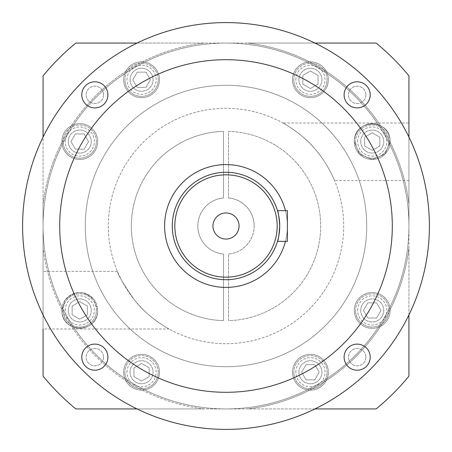 <?xml version="1.0" encoding="UTF-8"?>
<svg xmlns="http://www.w3.org/2000/svg" width="452" height="452" viewBox="0 0 452 452"><rect width="100%" height="100%" fill="white"/><g stroke="black" fill="none" stroke-linecap="round" stroke-linejoin="round"><path stroke-width="0.34" stroke-dasharray="2.26 1.69" d="M212.954 226A13.046 13.046 0 0 0 226 239.046A13.046 13.046 0 0 0 239.046 226A13.046 13.046 0 0 0 226 212.954A13.046 13.046 0 0 0 212.954 226M279.726 226A53.726 53.726 0 0 0 226 172.274A53.726 53.726 0 0 0 172.274 226A53.726 53.726 0 0 0 226 279.726A53.726 53.726 0 0 0 279.726 226L279.647 229.006M277.827 240.17L279.048 234.509M279.313 232.684L279.398 231.944M277.488 241.351L287.404 241.351L287.404 210.649L277.488 210.649M279.647 222.994L279.037 217.406M278.618 215.135L278.195 213.248M365.86 94.841A8.701 8.701 0 0 1 357.159 103.536A8.701 8.701 0 0 1 348.464 94.841A8.701 8.701 0 0 1 357.159 86.14A8.701 8.701 0 0 1 365.86 94.841A8.701 8.701 0 0 1 357.159 103.536A8.701 8.701 0 0 1 348.464 94.841A8.701 8.701 0 0 1 357.159 86.14A8.701 8.701 0 0 1 365.86 94.841M103.536 94.841A8.701 8.701 0 0 1 94.841 103.536A8.701 8.701 0 0 1 86.14 94.841A8.701 8.701 0 0 1 94.841 86.14A8.701 8.701 0 0 1 103.536 94.841A8.701 8.701 0 0 1 94.841 103.536A8.701 8.701 0 0 1 86.14 94.841A8.701 8.701 0 0 1 94.841 86.14A8.701 8.701 0 0 1 103.536 94.841M103.536 357.159A8.701 8.701 0 0 1 94.841 365.86A8.701 8.701 0 0 1 86.14 357.159A8.701 8.701 0 0 1 94.841 348.464A8.701 8.701 0 0 1 103.536 357.159A8.701 8.701 0 0 1 94.841 365.86A8.701 8.701 0 0 1 86.14 357.159A8.701 8.701 0 0 1 94.841 348.464A8.701 8.701 0 0 1 103.536 357.159M365.86 357.159A8.701 8.701 0 0 1 357.159 365.86A8.701 8.701 0 0 1 348.464 357.159A8.701 8.701 0 0 1 357.159 348.464A8.701 8.701 0 0 1 365.86 357.159A8.701 8.701 0 0 1 357.159 365.86A8.701 8.701 0 0 1 348.464 357.159A8.701 8.701 0 0 1 357.159 348.464A8.701 8.701 0 0 1 365.86 357.159M85.281 226A140.719 140.719 0 0 0 226 366.719A140.719 140.719 0 0 0 366.719 226A140.719 140.719 0 0 0 226 85.281A140.719 140.719 0 0 0 85.281 226A140.719 140.719 0 0 0 226 366.719A140.719 140.719 0 0 0 366.719 226A140.719 140.719 0 0 0 226 85.281A140.719 140.719 0 0 0 85.281 226M61.851 310.428C61.478 333.83 98.078 333.796 97.672 310.428A17.91 17.91 0 0 1 79.761 328.338A17.91 17.91 0 0 1 61.851 310.428L65.065 300.196L61.851 310.428A17.91 17.91 0 0 1 79.761 292.523A17.91 17.91 0 0 1 97.672 310.428L94.462 300.196L97.672 310.428C97.994 333.909 61.37 333.712 61.851 310.428A17.91 17.91 0 0 1 79.761 292.523A17.91 17.91 0 0 1 97.672 310.428A17.91 17.91 0 0 1 79.761 328.338A17.91 17.91 0 0 1 61.851 310.428M96.395 310.428A16.628 16.628 0 0 0 79.761 293.8A16.628 16.628 0 0 0 63.133 310.428A16.628 16.628 0 0 1 79.761 293.8A16.628 16.628 0 0 1 96.395 310.428A16.628 16.628 0 0 1 79.761 327.062A16.628 16.628 0 0 1 63.133 310.428A16.628 16.628 0 0 0 79.761 327.062A16.628 16.628 0 0 0 96.395 310.428M65.178 310.428A14.583 14.583 0 0 1 79.761 295.845A14.583 14.583 0 0 1 94.344 310.428A14.583 14.583 0 0 1 79.761 325.016A14.583 14.583 0 0 1 65.178 310.428M314.925 408.93L247.673 408.93A184.213 184.213 0 0 0 408.93 247.673L408.93 226A182.93 182.93 0 0 0 226 43.07A182.93 182.93 0 0 0 43.07 226A182.93 182.93 0 0 0 226 408.93A182.93 182.93 0 0 0 408.93 226A182.93 182.93 0 0 0 226 43.07A182.93 182.93 0 0 0 43.07 226L43.07 328.977L169.025 328.977M134.645 300.196C145.425 314.716 165.788 327.593 169.025 328.977C165.686 327.542 145.397 314.665 134.645 300.196C145.425 314.716 165.788 327.593 169.025 328.977C165.686 327.542 145.397 314.665 134.645 300.196C123.509 284.201 117.769 274.607 117.424 271.415C117.712 274.5 123.452 284.093 134.645 300.196C123.509 284.201 117.769 274.607 117.424 271.415C117.712 274.5 123.452 284.093 134.645 300.196M108.31 226A117.689 117.689 0 0 0 226 343.689A117.689 117.689 0 0 0 343.689 226A117.689 117.689 0 0 0 226 108.31A117.689 117.689 0 0 0 108.31 226A117.689 117.689 0 0 0 226 343.689A117.689 117.689 0 0 0 343.689 226A117.689 117.689 0 0 0 226 108.31A117.689 117.689 0 0 0 108.31 226M354.328 141.572L359.509 154.172L372.25 159.477L384.974 154.16L390.149 141.572A17.91 17.91 0 0 1 372.239 159.477A17.91 17.91 0 0 1 354.328 141.572C353.922 118.198 390.551 118.181 390.149 141.572L384.98 154.155L372.239 159.477L359.509 154.166L354.328 141.572A17.91 17.91 0 0 1 372.239 123.662A17.91 17.91 0 0 1 390.149 141.572A17.91 17.91 0 0 1 372.239 159.477A17.91 17.91 0 0 1 354.328 141.572A17.91 17.91 0 0 1 372.239 123.662A17.91 17.91 0 0 1 390.149 141.572C390.466 118.091 353.843 118.288 354.328 141.572M388.867 141.572A16.628 16.628 0 0 0 372.239 124.938A16.628 16.628 0 0 0 355.605 141.572A16.628 16.628 0 0 1 372.239 124.938A16.628 16.628 0 0 1 388.867 141.572A16.628 16.628 0 0 1 372.239 158.2A16.628 16.628 0 0 1 355.605 141.572A16.628 16.628 0 0 0 372.239 158.2A16.628 16.628 0 0 0 388.867 141.572M357.656 141.572A14.583 14.583 0 0 1 372.239 126.984A14.583 14.583 0 0 1 386.822 141.572A14.583 14.583 0 0 1 372.239 156.155A14.583 14.583 0 0 1 357.656 141.572M282.975 123.023C285.726 124.221 304.247 135.707 314.62 148.555C326.576 161.511 334.892 180.845 334.576 180.585C334.926 180.902 326.576 161.511 314.648 148.584C304.202 135.656 285.715 124.221 282.975 123.023L408.93 123.023M408.93 180.585L408.93 137.075L408.93 180.585L334.576 180.585M357.656 310.428A14.583 14.583 0 0 1 372.239 295.845A14.583 14.583 0 0 1 386.822 310.428A14.583 14.583 0 0 1 372.239 325.016A14.583 14.583 0 0 1 357.656 310.428M388.867 310.428A16.628 16.628 0 0 0 372.239 293.8A16.628 16.628 0 0 0 355.605 310.428A16.628 16.628 0 0 1 372.239 293.8A16.628 16.628 0 0 1 388.867 310.428A16.628 16.628 0 0 1 372.239 327.062A16.628 16.628 0 0 1 355.605 310.428A16.628 16.628 0 0 0 372.239 327.062A16.628 16.628 0 0 0 388.867 310.428M295.845 372.239A14.583 14.583 0 0 1 310.428 357.656A14.583 14.583 0 0 1 325.016 372.239A14.583 14.583 0 0 1 310.428 386.822A14.583 14.583 0 0 1 295.845 372.239M327.062 372.239A16.628 16.628 0 0 0 310.428 355.605A16.628 16.628 0 0 0 293.8 372.239A16.628 16.628 0 0 1 310.428 355.605A16.628 16.628 0 0 1 327.062 372.239A16.628 16.628 0 0 1 310.428 388.867A16.628 16.628 0 0 1 293.8 372.239A16.628 16.628 0 0 0 310.428 388.867A16.628 16.628 0 0 0 327.062 372.239M126.984 372.239A14.583 14.583 0 0 1 141.572 357.656A14.583 14.583 0 0 1 156.155 372.239A14.583 14.583 0 0 1 141.572 386.822A14.583 14.583 0 0 1 126.984 372.239M158.2 372.239A16.628 16.628 0 0 0 141.572 355.605A16.628 16.628 0 0 0 124.938 372.239A16.628 16.628 0 0 1 141.572 355.605A16.628 16.628 0 0 1 158.2 372.239A16.628 16.628 0 0 1 141.572 388.867A16.628 16.628 0 0 1 124.938 372.239A16.628 16.628 0 0 0 141.572 388.867A16.628 16.628 0 0 0 158.2 372.239M65.178 141.572A14.583 14.583 0 0 1 79.761 126.984A14.583 14.583 0 0 1 94.344 141.572A14.583 14.583 0 0 1 79.761 156.155A14.583 14.583 0 0 1 65.178 141.572M96.395 141.572A16.628 16.628 0 0 0 79.761 124.938A16.628 16.628 0 0 0 63.133 141.572A16.628 16.628 0 0 1 79.761 124.938A16.628 16.628 0 0 1 96.395 141.572A16.628 16.628 0 0 1 79.761 158.2A16.628 16.628 0 0 1 63.133 141.572A16.628 16.628 0 0 0 79.761 158.2A16.628 16.628 0 0 0 96.395 141.572M126.984 79.761A14.583 14.583 0 0 1 141.572 65.178A14.583 14.583 0 0 1 156.155 79.761A14.583 14.583 0 0 1 141.572 94.344A14.583 14.583 0 0 1 126.984 79.761M158.2 79.761A16.628 16.628 0 0 0 141.572 63.133A16.628 16.628 0 0 0 124.938 79.761A16.628 16.628 0 0 1 141.572 63.133A16.628 16.628 0 0 1 158.2 79.761A16.628 16.628 0 0 1 141.572 96.395A16.628 16.628 0 0 1 124.938 79.761A16.628 16.628 0 0 0 141.572 96.395A16.628 16.628 0 0 0 158.2 79.761M295.845 79.761A14.583 14.583 0 0 1 310.428 65.178A14.583 14.583 0 0 1 325.016 79.761A14.583 14.583 0 0 1 310.428 94.344A14.583 14.583 0 0 1 295.845 79.761M327.062 79.761A16.628 16.628 0 0 0 310.428 63.133A16.628 16.628 0 0 0 293.8 79.761A16.628 16.628 0 0 1 310.428 63.133A16.628 16.628 0 0 1 327.062 79.761A16.628 16.628 0 0 1 310.428 96.395A16.628 16.628 0 0 1 293.8 79.761A16.628 16.628 0 0 0 310.428 96.395A16.628 16.628 0 0 0 327.062 79.761M328.338 79.761A17.91 17.91 0 0 1 310.428 97.672A17.91 17.91 0 0 1 292.523 79.761A17.91 17.91 0 0 1 310.428 61.851A17.91 17.91 0 0 1 328.338 79.761A17.91 17.91 0 0 1 310.428 97.672A17.91 17.91 0 0 1 292.523 79.761A17.91 17.91 0 0 1 310.428 61.851A17.91 17.91 0 0 1 328.338 79.761M159.477 79.761A17.91 17.91 0 0 1 141.572 97.672A17.91 17.91 0 0 1 123.662 79.761A17.91 17.91 0 0 1 141.572 61.851A17.91 17.91 0 0 1 159.477 79.761A17.91 17.91 0 0 1 141.572 97.672A17.91 17.91 0 0 1 123.662 79.761A17.91 17.91 0 0 1 141.572 61.851A17.91 17.91 0 0 1 159.477 79.761M97.672 141.572A17.91 17.91 0 0 1 79.761 159.477A17.91 17.91 0 0 1 61.851 141.572A17.91 17.91 0 0 1 79.761 123.662A17.91 17.91 0 0 1 97.672 141.572A17.91 17.91 0 0 1 79.761 159.477A17.91 17.91 0 0 1 61.851 141.572A17.91 17.91 0 0 1 79.761 123.662A17.91 17.91 0 0 1 97.672 141.572M159.477 372.239A17.91 17.91 0 0 1 141.572 390.149A17.91 17.91 0 0 1 123.662 372.239A17.91 17.91 0 0 1 141.572 354.328A17.91 17.91 0 0 1 159.477 372.239A17.91 17.91 0 0 1 141.572 390.149A17.91 17.91 0 0 1 123.662 372.239A17.91 17.91 0 0 1 141.572 354.328A17.91 17.91 0 0 1 159.477 372.239M328.338 372.239A17.91 17.91 0 0 1 310.428 390.149A17.91 17.91 0 0 1 292.523 372.239A17.91 17.91 0 0 1 310.428 354.328A17.91 17.91 0 0 1 328.338 372.239A17.91 17.91 0 0 1 310.428 390.149A17.91 17.91 0 0 1 292.523 372.239A17.91 17.91 0 0 1 310.428 354.328A17.91 17.91 0 0 1 328.338 372.239M390.149 310.428A17.91 17.91 0 0 1 372.239 328.338A17.91 17.91 0 0 1 354.328 310.428A17.91 17.91 0 0 1 372.239 292.523A17.91 17.91 0 0 1 390.149 310.428A17.91 17.91 0 0 1 372.239 328.338A17.91 17.91 0 0 1 354.328 310.428A17.91 17.91 0 0 1 372.239 292.523A17.91 17.91 0 0 1 390.149 310.428M254.143 226A28.143 28.143 0 0 0 228.559 197.97A28.143 28.143 0 0 1 228.559 254.03L228.559 320.632A94.666 94.666 0 0 0 320.666 226A94.666 94.666 0 0 0 228.559 131.368L228.559 197.97L228.559 131.368A94.666 94.666 0 0 1 320.666 226A94.666 94.666 0 0 1 228.559 320.632L228.559 254.03A28.143 28.143 0 0 0 254.143 226M75.851 408.93L376.149 408.93A236.662 236.662 0 0 0 408.93 376.149L408.93 75.851A236.662 236.662 0 0 0 376.149 43.07L75.851 43.07A236.662 236.662 0 0 0 43.07 75.851L43.07 376.149A236.662 236.662 0 0 0 75.851 408.93M137.075 43.07L204.327 43.07A184.213 184.213 0 0 0 43.07 204.327L43.07 226A182.93 182.93 0 0 0 226 408.93A182.93 182.93 0 0 0 408.93 226A182.93 182.93 0 0 0 226 43.07A182.93 182.93 0 0 0 43.07 226A182.93 182.93 0 0 0 226 408.93A182.93 182.93 0 0 0 408.93 226A182.93 182.93 0 0 0 226 43.07A182.93 182.93 0 0 0 43.07 226A182.93 182.93 0 0 0 226 408.93A182.93 182.93 0 0 0 408.93 226L408.93 204.327A184.213 184.213 0 0 0 247.673 43.07L204.327 43.07A184.213 184.213 0 0 0 43.07 204.327L43.07 137.075M408.93 314.925L408.93 247.673A184.213 184.213 0 0 1 247.673 408.93L204.327 408.93A184.213 184.213 0 0 1 43.07 247.673A184.213 184.213 0 0 0 204.327 408.93L137.075 408.93M408.93 137.075L408.93 204.327A184.213 184.213 0 0 0 247.673 43.07L314.925 43.07M43.07 300.196L43.07 271.415L43.07 300.196M65.065 300.196C74.868 290.077 84.671 290.077 94.462 300.196C84.654 290.082 74.857 290.082 65.065 300.196M318.033 84.151L310.428 88.535L302.829 84.151L302.829 75.377L310.428 70.987L318.033 75.377L318.033 84.151L310.428 88.535L302.829 84.151L302.829 75.377L310.428 70.987L318.033 75.377L318.033 84.151M84.151 133.967L88.535 141.572L84.151 149.171L75.377 149.171L70.987 141.572L75.377 133.967L84.151 133.967L88.535 141.572L84.151 149.171L75.377 149.171L70.987 141.572L75.377 133.967L84.151 133.967M145.956 72.162L150.346 79.761L145.956 87.36L137.182 87.36L132.792 79.761L137.182 72.162L145.956 72.162L150.346 79.761L145.956 87.36L137.182 87.36L132.792 79.761L137.182 72.162L145.956 72.162M133.967 367.849L141.572 363.464L149.171 367.849L149.171 376.623L141.572 381.013L133.967 376.623L133.967 367.849L141.572 363.464L149.171 367.849L149.171 376.623L141.572 381.013L133.967 376.623L133.967 367.849M367.849 318.033L363.464 310.428L367.849 302.829L376.623 302.829L381.013 310.428L376.623 318.033L367.849 318.033L363.464 310.428L367.849 302.829L376.623 302.829L381.013 310.428L376.623 318.033L367.849 318.033M306.044 379.838L301.653 372.239L306.044 364.64L314.818 364.64L319.208 372.239L314.818 379.838L306.044 379.838L301.653 372.239L306.044 364.64L314.818 364.64L319.208 372.239L314.818 379.838L306.044 379.838M379.838 145.956L372.239 150.346L364.64 145.956L364.64 137.182L372.239 132.792L379.838 137.182L379.838 145.956L372.239 150.346L364.64 145.956L364.64 137.182L372.239 132.792L379.838 137.182L379.838 145.956M223.441 131.368A94.666 94.666 0 0 0 131.334 226A94.666 94.666 0 0 0 223.441 320.632L223.441 254.03A28.143 28.143 0 0 1 223.441 197.97L223.441 131.368A94.666 94.666 0 0 0 131.334 226A94.666 94.666 0 0 0 223.441 320.632L223.441 254.03A28.143 28.143 0 0 1 223.441 197.97L223.441 131.368M72.162 306.044L79.761 301.653L87.36 306.044L87.36 314.818L79.761 319.208L72.162 314.818L72.162 306.044L79.761 301.653L87.36 306.044L87.36 314.818L79.761 319.208L72.162 314.818L72.162 306.044M298.919 372.239A11.515 11.515 0 0 0 310.428 383.748A11.515 11.515 0 0 0 321.943 372.239A11.515 11.515 0 0 1 310.428 383.748A11.515 11.515 0 0 1 298.919 372.239A11.515 11.515 0 0 1 310.428 360.724A11.515 11.515 0 0 1 321.943 372.239A11.515 11.515 0 0 0 310.428 360.724A11.515 11.515 0 0 0 298.919 372.239M360.724 310.428A11.515 11.515 0 0 0 372.239 321.943A11.515 11.515 0 0 0 383.748 310.428A11.515 11.515 0 0 1 372.239 321.943A11.515 11.515 0 0 1 360.724 310.428A11.515 11.515 0 0 1 372.239 298.919A11.515 11.515 0 0 1 383.748 310.428A11.515 11.515 0 0 0 372.239 298.919A11.515 11.515 0 0 0 360.724 310.428M68.252 310.428A11.515 11.515 0 0 0 79.761 321.943A11.515 11.515 0 0 0 91.276 310.428A11.515 11.515 0 0 1 79.761 321.943A11.515 11.515 0 0 1 68.252 310.428A11.515 11.515 0 0 1 79.761 298.919A11.515 11.515 0 0 1 91.276 310.428A11.515 11.515 0 0 0 79.761 298.919A11.515 11.515 0 0 0 68.252 310.428M130.057 372.239A11.515 11.515 0 0 0 141.572 383.748A11.515 11.515 0 0 0 153.081 372.239A11.515 11.515 0 0 1 141.572 383.748A11.515 11.515 0 0 1 130.057 372.239A11.515 11.515 0 0 1 141.572 360.724A11.515 11.515 0 0 1 153.081 372.239A11.515 11.515 0 0 0 141.572 360.724A11.515 11.515 0 0 0 130.057 372.239M130.057 79.761A11.515 11.515 0 0 0 141.572 91.276A11.515 11.515 0 0 0 153.081 79.761A11.515 11.515 0 0 1 141.572 91.276A11.515 11.515 0 0 1 130.057 79.761A11.515 11.515 0 0 1 141.572 68.252A11.515 11.515 0 0 1 153.081 79.761A11.515 11.515 0 0 0 141.572 68.252A11.515 11.515 0 0 0 130.057 79.761M68.252 141.572A11.515 11.515 0 0 0 79.761 153.081A11.515 11.515 0 0 0 91.276 141.572A11.515 11.515 0 0 1 79.761 153.081A11.515 11.515 0 0 1 68.252 141.572A11.515 11.515 0 0 1 79.761 130.057A11.515 11.515 0 0 1 91.276 141.572A11.515 11.515 0 0 0 79.761 130.057A11.515 11.515 0 0 0 68.252 141.572M360.724 141.572A11.515 11.515 0 0 0 372.239 153.081A11.515 11.515 0 0 0 383.748 141.572A11.515 11.515 0 0 1 372.239 153.081A11.515 11.515 0 0 1 360.724 141.572A11.515 11.515 0 0 1 372.239 130.057A11.515 11.515 0 0 1 383.748 141.572A11.515 11.515 0 0 0 372.239 130.057A11.515 11.515 0 0 0 360.724 141.572M298.919 79.761A11.515 11.515 0 0 0 310.428 91.276A11.515 11.515 0 0 0 321.943 79.761A11.515 11.515 0 0 1 310.428 91.276A11.515 11.515 0 0 1 298.919 79.761A11.515 11.515 0 0 1 310.428 68.252A11.515 11.515 0 0 1 321.943 79.761A11.515 11.515 0 0 0 310.428 68.252A11.515 11.515 0 0 0 298.919 79.761M81.789 94.841A13.046 13.046 0 0 0 94.841 107.887A13.046 13.046 0 0 0 107.887 94.841A13.046 13.046 0 0 0 94.841 81.789A13.046 13.046 0 0 0 81.789 94.841M344.113 94.841A13.046 13.046 0 0 0 357.159 107.887A13.046 13.046 0 0 0 370.211 94.841A13.046 13.046 0 0 0 357.159 81.789A13.046 13.046 0 0 0 344.113 94.841M344.113 357.159A13.046 13.046 0 0 0 357.159 370.211A13.046 13.046 0 0 0 370.211 357.159A13.046 13.046 0 0 0 357.159 344.113A13.046 13.046 0 0 0 344.113 357.159M81.789 357.159A13.046 13.046 0 0 0 94.841 370.211A13.046 13.046 0 0 0 107.887 357.159A13.046 13.046 0 0 0 94.841 344.113A13.046 13.046 0 0 0 81.789 357.159M285.455 241.351A61.404 61.404 0 0 0 226 164.596A61.404 61.404 0 0 0 164.596 226A61.404 61.404 0 0 0 226 287.404A61.404 61.404 0 0 0 285.455 210.649M392.302 226A166.302 166.302 0 0 0 226 59.698A166.302 166.302 0 0 0 59.698 226A166.302 166.302 0 0 0 226 392.302A166.302 166.302 0 0 0 392.302 226M429.4 226A203.4 203.4 0 0 0 226 22.6A203.4 203.4 0 0 0 22.6 226A203.4 203.4 0 0 0 226 429.4A203.4 203.4 0 0 0 429.4 226M117.424 271.415L43.07 271.415"/><path stroke-width="0.68" d="M212.954 226A13.046 13.046 0 0 0 226 239.046A13.046 13.046 0 0 0 239.046 226A13.046 13.046 0 0 0 226 212.954A13.046 13.046 0 0 0 212.954 226M278.195 213.248L277.488 210.649C278.251 211.559 278.997 216.677 279.726 226A53.726 53.726 0 0 0 226 172.274A53.726 53.726 0 0 0 172.274 226A53.726 53.726 0 0 0 226 279.726A53.726 53.726 0 0 0 279.726 226L279.647 222.994M172.274 226A53.726 53.726 0 0 1 226 172.274A53.726 53.726 0 0 1 279.726 226C278.997 235.328 278.251 240.447 277.488 241.351L277.827 240.17M279.048 234.509L279.313 232.684M279.398 231.944L279.647 229.006M279.037 217.406L278.618 215.135M277.488 210.649L287.404 210.649L287.404 241.351L277.488 241.351M43.07 328.977L43.07 376.149A236.662 236.662 0 0 0 75.851 408.93A236.662 236.662 0 0 1 43.07 376.149M408.93 137.075L408.93 75.851A236.662 236.662 0 0 0 376.149 43.07A236.662 236.662 0 0 1 408.93 75.851M43.07 137.075L43.07 75.851A236.662 236.662 0 0 1 75.851 43.07L137.075 43.07M408.93 314.925L408.93 376.149A236.662 236.662 0 0 1 376.149 408.93L314.925 408.93M314.925 43.07L376.149 43.07M137.075 408.93L75.851 408.93M81.789 94.841A13.046 13.046 0 0 0 94.841 107.887A13.046 13.046 0 0 0 107.887 94.841A13.046 13.046 0 0 0 94.841 81.789A13.046 13.046 0 0 0 81.789 94.841M344.113 94.841A13.046 13.046 0 0 0 357.159 107.887A13.046 13.046 0 0 0 370.211 94.841A13.046 13.046 0 0 0 357.159 81.789A13.046 13.046 0 0 0 344.113 94.841M344.113 357.159A13.046 13.046 0 0 0 357.159 370.211A13.046 13.046 0 0 0 370.211 357.159A13.046 13.046 0 0 0 357.159 344.113A13.046 13.046 0 0 0 344.113 357.159M81.789 357.159A13.046 13.046 0 0 0 94.841 370.211A13.046 13.046 0 0 0 107.887 357.159A13.046 13.046 0 0 0 94.841 344.113A13.046 13.046 0 0 0 81.789 357.159M285.455 210.649A61.404 61.404 0 0 0 164.596 226A61.404 61.404 0 0 0 285.455 241.351M392.302 226A166.302 166.302 0 0 0 226 59.698A166.302 166.302 0 0 0 59.698 226A166.302 166.302 0 0 0 226 392.302A166.302 166.302 0 0 0 392.302 226M429.4 226A203.4 203.4 0 0 0 226 22.6A203.4 203.4 0 0 0 22.6 226A203.4 203.4 0 0 0 226 429.4A203.4 203.4 0 0 0 429.4 226M277.172 226A51.172 51.172 0 0 0 226 174.828A51.172 51.172 0 0 0 174.828 226A51.172 51.172 0 0 0 226 277.172A51.172 51.172 0 0 0 277.172 226M408.93 376.149A236.662 236.662 0 0 1 376.149 408.93M43.07 75.851A236.662 236.662 0 0 1 75.851 43.07"/></g></svg>
